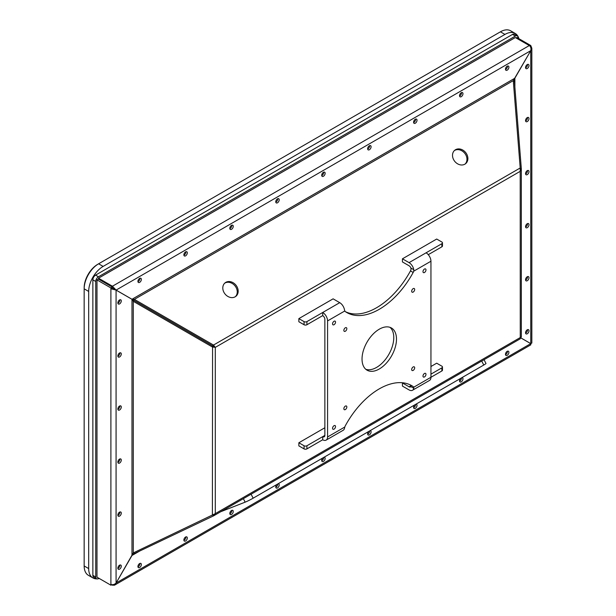 <?xml version="1.0" encoding="UTF-8"?>
<svg xmlns="http://www.w3.org/2000/svg" width="616" height="616" viewBox="0 0 616 616"><rect width="100%" height="100%" fill="white"/><g stroke="black" fill="none" stroke-linecap="round" stroke-linejoin="round"><path stroke-width="0.92" d="M516.031 37.961L516.839 37.491L530.769 45.53L531.839 48.264L530.753 50.681C531.285 48.387 530.8 46.67 529.313 45.538L515.315 37.545L98.506 278.186L98.506 279.117M92.862 575.359L95.734 577.015A3.835 2.218 120 0 0 96.535 578.77L93.663 577.115A3.835 2.218 -60 0 1 92.862 575.359L92.862 279.818A3.835 2.218 -60 0 1 95.58 275.121L98.452 276.776L515.376 36.067L512.504 34.411A3.835 2.218 -60 0 1 514.422 34.219L517.294 35.882A3.835 2.218 120 0 0 515.376 36.067M98.452 276.776A3.835 2.218 120 0 0 95.734 281.481L92.862 279.818M95.734 577.015L95.734 281.481M96.535 578.77A3.835 2.218 120 0 0 98.452 578.586L98.945 578.293M517.294 35.882A3.835 2.218 120 0 1 518.087 37.638L518.087 38.207M529.244 45.584L112.435 286.224L116.093 290.082L110.903 288.788L110.903 287.934L96.982 279.895L96.982 577.161L110.903 585.2L110.903 584.353C112.628 585.069 114.353 584.63 116.078 583.029L114.522 585.177L112.358 585.192L112.358 584.723M96.982 279.895L98.414 279.071L112.343 287.11L112.343 287.957L123.439 294.325A5.113 2.957 -60 0 0 123.423 294.356M95.58 275.121L512.504 34.411M484.053 359.698L485.986 363.478A6.399 0.454 152.9 0 1 483.76 365.042L253.138 498.19A6.399 0.454 152.9 0 1 245.153 502.156L220.782 511.696M520.528 337.73A5.113 2.957 -60 0 0 520.543 337.707L529.398 342.812A5.113 2.957 120 0 1 529.383 342.843M114.591 289.22L114.591 289.212A5.113 2.957 120 0 0 114.576 289.243L112.343 287.957L112.358 286.271M114.638 289.281L116.078 290.113L114.653 289.25M507.453 351.22A2.425 1.401 -60 0 1 505.759 354.485A2.425 1.401 -60 0 1 505.497 354.616M185.855 536.898A2.425 1.401 -60 0 1 184.161 540.163A2.425 1.401 -60 0 1 183.899 540.286M139.909 563.424A2.425 1.401 -60 0 1 138.215 566.682A2.425 1.401 -60 0 1 137.953 566.812M461.523 377.877A2.425 1.401 -60 0 1 459.813 381.011A2.425 1.401 -60 0 1 459.551 381.135M231.801 510.371A2.425 1.401 -60 0 1 230.099 513.636A2.425 1.401 -60 0 1 229.837 513.759M277.754 483.976A2.425 1.401 -60 0 1 276.045 487.11A2.425 1.401 -60 0 1 275.783 487.241M323.7 457.449A2.425 1.401 -60 0 1 321.983 460.583A2.425 1.401 -60 0 1 321.721 460.714M369.639 430.923A2.425 1.401 -60 0 1 367.929 434.057A2.425 1.401 -60 0 1 367.667 434.188M415.584 404.396A2.425 1.401 -60 0 1 413.875 407.538A2.425 1.401 -60 0 1 413.613 407.661M119.827 512.019A2.425 1.401 -60 0 1 118.133 515.284A2.425 1.401 -60 0 1 117.872 515.407M119.827 405.913A2.425 1.401 -60 0 1 118.133 409.178A2.425 1.401 -60 0 1 117.872 409.309M119.827 565.065A2.425 1.401 -60 0 1 118.133 568.329A2.425 1.401 -60 0 1 117.872 568.46M119.827 299.815A2.425 1.401 -60 0 1 118.133 303.08A2.425 1.401 -60 0 1 117.872 303.203M119.827 458.966A2.425 1.401 -60 0 1 118.133 462.231A2.425 1.401 -60 0 1 117.872 462.354M119.827 352.868A2.425 1.401 -60 0 1 118.133 356.133A2.425 1.401 -60 0 1 117.872 356.256M527.535 64.426A2.425 1.401 -60 0 1 525.841 67.691A2.425 1.401 -60 0 1 525.579 67.822M527.535 329.683A2.425 1.401 -60 0 1 525.841 332.948A2.425 1.401 -60 0 1 525.579 333.071M527.535 276.63A2.425 1.401 -60 0 1 525.841 279.895A2.425 1.401 -60 0 1 525.579 280.026M527.535 170.532A2.425 1.401 -60 0 1 525.841 173.797A2.425 1.401 -60 0 1 525.579 173.92M527.535 223.577A2.425 1.401 -60 0 1 525.841 226.842A2.425 1.401 -60 0 1 525.579 226.973M527.535 117.479A2.425 1.401 -60 0 1 525.841 120.744A2.425 1.401 -60 0 1 525.579 120.867M185.855 251.751A2.425 1.401 -60 0 1 184.161 255.016A2.425 1.401 -60 0 1 183.899 255.14M461.515 92.6A2.425 1.401 -60 0 1 459.813 95.865A2.425 1.401 -60 0 1 459.551 95.988M139.909 278.27A2.425 1.401 -60 0 1 138.215 281.535A2.425 1.401 -60 0 1 137.953 281.666M507.453 66.074A2.425 1.401 -60 0 1 505.759 69.338A2.425 1.401 -60 0 1 505.497 69.469M415.569 119.127A2.425 1.401 -60 0 1 413.875 122.391A2.425 1.401 -60 0 1 413.613 122.515M323.685 172.172A2.425 1.401 -60 0 1 321.983 175.437A2.425 1.401 -60 0 1 321.721 175.568M369.623 145.653A2.425 1.401 -60 0 1 367.929 148.91A2.425 1.401 -60 0 1 367.667 149.041M231.801 225.225A2.425 1.401 -60 0 1 230.099 228.49A2.425 1.401 -60 0 1 229.837 228.613M277.739 198.699A2.425 1.401 -60 0 1 276.045 201.963A2.425 1.401 -60 0 1 275.783 202.094M110.903 584.353L110.903 288.788L112.343 287.957M212.389 515.238L212.566 345.822L133.449 300.138L133.272 301.309L212.389 346.985L215.292 347.378L215.292 513.629L213.506 515.885L134.388 553.568L131.993 555.493L116.093 583.036L133.272 552.922L215.292 513.629L520.258 337.56L520.304 338.769L213.737 515.761L213.082 515.061M114.522 585.177L530.807 344.837L530.753 343.636L520.274 337.583L530.769 343.605L531.839 343.05L531.839 48.264M520.204 167.983L213.506 345.052L215.292 347.378L520.258 171.302L521.321 168.63L521.328 336.983L520.258 337.56L520.204 167.983L513.282 80.619L530.769 50.689L530.769 343.605L529.806 343.05M530.769 46.377L530.361 46.616M365.796 369.284A24.363 14.068 120 0 0 384.022 361.145A24.363 14.068 120 0 0 393.778 337.583A24.363 14.068 120 0 0 390.013 327.342M441.872 370.971L441.872 367.844A2.033 1.17 0 0 0 442.473 367.013L442.473 370.139A2.033 1.17 180 0 1 441.872 370.971L430.946 377.277A6.884 3.973 60 0 1 429.521 380.434L412.504 390.259A6.884 3.973 -120 0 1 409.062 389.913L402.44 386.093L402.44 382.967L409.062 386.786A3.049 1.756 -120 0 0 410.587 386.94A3.049 1.756 -120 0 0 410.918 386.632L411.003 385.67A4.058 2.341 120 0 0 410.464 385A64.973 37.514 120 0 0 410.364 384.931M306.914 445.761L306.914 448.887A2.033 1.17 180 0 1 304.05 448.887L298.86 445.892L298.86 442.765L304.05 445.761A2.033 1.17 0 0 0 306.914 445.761L322.707 436.644A3.049 1.756 -120 0 0 324.232 436.79A3.049 1.756 -120 0 0 324.863 435.397L324.863 319.35A3.049 1.756 -120 0 0 322.707 315.615L322.707 312.489A6.884 3.973 -120 0 1 327.573 320.913L327.573 436.96L344.814 427.011A4.058 2.341 -60 0 1 345.345 425.725A64.973 37.514 120 0 1 411.75 385.67A64.973 37.514 120 0 1 413.174 386.571A4.058 2.341 -60 0 1 413.713 387.233L413.806 388.296L410.918 386.632M345.445 311.696A64.973 37.514 120 0 0 410.464 270.901A4.058 2.341 120 0 0 411.003 269.615L410.918 268.06A3.049 1.756 -120 0 0 409.062 265.765L402.44 261.939L402.44 258.812L436.69 239.039L441.872 242.026A2.033 1.17 0 0 1 442.473 242.858A2.033 1.17 0 0 1 441.872 243.69L426.08 252.806A6.884 3.973 60 0 1 430.946 261.23L413.713 271.186A4.058 2.341 -60 0 1 413.174 272.465L410.464 270.901M396.488 339.147A24.363 14.068 120 0 0 391.445 327.997A24.363 14.068 120 0 0 367.082 342.065A24.363 14.068 120 0 0 367.082 370.201A24.363 14.068 120 0 0 385.855 363.671A24.363 14.068 120 0 0 396.488 339.147M335.535 426.557A2.11 1.217 120 0 0 335.096 425.594A2.11 1.217 120 0 0 332.986 426.811A2.11 1.217 120 0 0 332.986 429.244A2.11 1.217 120 0 0 334.611 428.682A2.11 1.217 120 0 0 335.535 426.557M335.535 322.13A2.11 1.217 120 0 0 335.096 321.159A2.11 1.217 120 0 0 332.986 322.384A2.11 1.217 120 0 0 332.986 324.817A2.11 1.217 120 0 0 334.611 324.255A2.11 1.217 120 0 0 335.535 322.13M425.972 269.916A2.11 1.217 120 0 0 425.533 268.946A2.11 1.217 120 0 0 423.423 270.162A2.11 1.217 120 0 0 423.423 272.603A2.11 1.217 120 0 0 425.055 272.033A2.11 1.217 120 0 0 425.972 269.916M425.972 374.343A2.11 1.217 120 0 0 425.533 373.381A2.11 1.217 120 0 0 423.423 374.597A2.11 1.217 120 0 0 423.423 377.031A2.11 1.217 120 0 0 425.055 376.468A2.11 1.217 120 0 0 425.972 374.343M346.839 406.976A2.11 1.217 120 0 0 346.4 406.013A2.11 1.217 120 0 0 344.29 407.23A2.11 1.217 120 0 0 344.29 409.663A2.11 1.217 120 0 0 345.915 409.101A2.11 1.217 120 0 0 346.839 406.976M346.839 328.651A2.11 1.217 120 0 0 346.4 327.689A2.11 1.217 120 0 0 344.29 328.906A2.11 1.217 120 0 0 344.29 331.346A2.11 1.217 120 0 0 345.915 330.777A2.11 1.217 120 0 0 346.839 328.651M414.668 289.497A2.11 1.217 120 0 0 414.229 288.527A2.11 1.217 120 0 0 412.119 289.743A2.11 1.217 120 0 0 412.119 292.184A2.11 1.217 120 0 0 413.744 291.614A2.11 1.217 120 0 0 414.668 289.497M414.668 367.814A2.11 1.217 120 0 0 414.229 366.851A2.11 1.217 120 0 0 412.119 368.068A2.11 1.217 120 0 0 412.119 370.509A2.11 1.217 120 0 0 413.744 369.939A2.11 1.217 120 0 0 414.668 367.814M413.713 387.233L430.946 377.277L430.946 261.23M304.05 321.606A2.033 1.17 0 0 0 306.914 321.606L306.914 324.732A2.033 1.17 180 0 1 304.05 324.732L304.05 321.606L298.86 318.611L333.11 298.837L339.732 302.664A6.884 3.973 60 0 1 344.475 309.756L344.814 310.965A4.058 2.341 -60 0 0 345.345 311.627A64.973 37.514 120 0 0 346.777 312.528A64.973 37.514 120 0 0 413.174 272.465M412.504 390.259A6.884 3.973 -120 0 0 413.806 388.296M410.918 268.06L413.806 269.723A6.884 3.973 -120 0 0 409.062 262.632L402.44 258.812M413.806 269.723L413.713 271.186M306.914 448.887L322.707 439.77A6.884 3.973 -120 0 0 326.149 440.109A6.884 3.973 -120 0 0 327.573 436.96M344.814 427.011L344.475 428.328A6.884 3.973 60 0 1 343.174 430.284L326.149 440.109M324.863 427.75L298.86 442.765M442.473 367.013A2.033 1.17 0 0 0 441.872 366.181L436.69 363.194L430.946 366.505M441.872 367.844L430.946 374.151M442.473 242.858L442.473 245.992A2.033 1.17 180 0 1 441.872 246.816L428.274 254.67M304.05 324.732L298.86 321.745L298.86 318.611M306.914 321.606L339.732 302.664M306.914 324.732L322.707 315.615M324.863 435.397L322.707 436.644L322.707 439.77M514.868 87.195L514.868 78.232L514.399 81.266L513.336 81.32M514.391 81.012L521.321 168.63L520.397 168.676M525.556 279.733A2.425 1.401 120 0 0 526.064 280.842A2.425 1.401 120 0 0 527.273 280.727A2.425 1.401 120 0 0 528.859 278.586A2.425 1.401 120 0 0 528.49 276.638A2.425 1.401 120 0 0 526.618 277.292A2.425 1.401 120 0 0 525.556 279.733M525.556 226.68A2.425 1.401 120 0 0 526.064 227.797A2.425 1.401 120 0 0 527.273 227.674A2.425 1.401 120 0 0 528.859 225.533A2.425 1.401 120 0 0 528.49 223.585A2.425 1.401 120 0 0 526.618 224.239A2.425 1.401 120 0 0 525.556 226.68M525.556 173.635A2.425 1.401 120 0 0 526.064 174.744A2.425 1.401 120 0 0 527.273 174.621A2.425 1.401 120 0 0 528.859 172.48A2.425 1.401 120 0 0 528.49 170.54A2.425 1.401 120 0 0 526.618 171.186A2.425 1.401 120 0 0 525.556 173.635M525.556 120.582A2.425 1.401 120 0 0 526.064 121.691A2.425 1.401 120 0 0 527.273 121.575A2.425 1.401 120 0 0 528.859 119.435A2.425 1.401 120 0 0 528.49 117.487A2.425 1.401 120 0 0 526.618 118.133A2.425 1.401 120 0 0 525.556 120.582M525.556 67.529A2.425 1.401 120 0 0 526.064 68.646A2.425 1.401 120 0 0 527.273 68.522A2.425 1.401 120 0 0 528.859 66.382A2.425 1.401 120 0 0 528.49 64.434A2.425 1.401 120 0 0 526.618 65.088A2.425 1.401 120 0 0 525.556 67.529M525.556 332.786A2.425 1.401 120 0 0 526.064 333.895A2.425 1.401 120 0 0 527.273 333.772A2.425 1.401 120 0 0 528.859 331.631A2.425 1.401 120 0 0 528.49 329.691A2.425 1.401 120 0 0 526.618 330.338A2.425 1.401 120 0 0 525.556 332.786M514.853 78.224L530.753 50.681L116.093 290.082L133.464 300.115L134.388 299.376L131.993 299.268L514.853 78.224M513.282 80.619L134.388 299.376L213.506 345.052L212.582 345.792L133.464 300.115M454.369 150.597A8.632 7.022 -128.6 0 1 454.6 150.45A8.632 7.022 -128.6 0 1 464.864 153.43A8.632 7.022 -128.6 0 1 465.111 164.033M224.655 283.221A8.632 7.022 -128.6 0 1 224.886 283.075A8.632 7.022 -128.6 0 1 235.15 286.055A8.632 7.022 -128.6 0 1 235.389 296.658M455.524 149.719A8.632 7.022 51.4 0 0 454.808 150.204A8.632 7.022 51.4 0 0 454.716 161.33A8.632 7.022 51.4 0 0 465.588 163.694A8.632 7.022 51.4 0 0 466.004 152.984A8.632 7.022 51.4 0 0 455.524 149.719M225.81 282.344A8.632 7.022 51.4 0 0 225.094 282.829A8.632 7.022 51.4 0 0 225.002 293.955A8.632 7.022 51.4 0 0 235.874 296.319A8.632 7.022 51.4 0 0 236.29 285.608A8.632 7.022 51.4 0 0 225.81 282.344M112.435 286.224L98.506 278.186M415.307 119.25A2.425 1.401 120 0 0 413.721 121.391A2.425 1.401 120 0 0 414.091 123.339A2.425 1.401 120 0 0 415.307 123.215A2.425 1.401 120 0 0 416.893 121.075A2.425 1.401 120 0 0 416.524 119.134A2.425 1.401 120 0 0 415.307 119.25M369.369 145.776A2.425 1.401 120 0 0 367.775 147.917A2.425 1.401 120 0 0 368.152 149.865A2.425 1.401 120 0 0 369.369 149.742A2.425 1.401 120 0 0 370.955 147.601A2.425 1.401 120 0 0 370.578 145.653A2.425 1.401 120 0 0 369.369 145.776M277.477 198.829A2.425 1.401 120 0 0 275.891 200.97A2.425 1.401 120 0 0 276.268 202.91A2.425 1.401 120 0 0 277.477 202.795A2.425 1.401 120 0 0 279.063 200.654A2.425 1.401 120 0 0 278.694 198.706A2.425 1.401 120 0 0 277.477 198.829M231.539 225.348A2.425 1.401 120 0 0 229.953 227.489A2.425 1.401 120 0 0 230.322 229.437A2.425 1.401 120 0 0 231.539 229.314A2.425 1.401 120 0 0 233.125 227.181A2.425 1.401 120 0 0 232.748 225.233A2.425 1.401 120 0 0 231.539 225.348M323.423 172.303A2.425 1.401 120 0 0 321.837 174.444A2.425 1.401 120 0 0 322.207 176.392A2.425 1.401 120 0 0 323.423 176.268A2.425 1.401 120 0 0 325.009 174.128A2.425 1.401 120 0 0 324.64 172.18A2.425 1.401 120 0 0 323.423 172.303M139.647 278.401A2.425 1.401 120 0 0 138.061 280.542A2.425 1.401 120 0 0 138.438 282.49A2.425 1.401 120 0 0 139.647 282.367A2.425 1.401 120 0 0 141.233 280.226A2.425 1.401 120 0 0 140.864 278.278A2.425 1.401 120 0 0 139.647 278.401M185.593 251.875A2.425 1.401 120 0 0 184.007 254.015A2.425 1.401 120 0 0 184.376 255.963A2.425 1.401 120 0 0 185.593 255.84A2.425 1.401 120 0 0 187.179 253.7A2.425 1.401 120 0 0 186.81 251.759A2.425 1.401 120 0 0 185.593 251.875M461.253 92.723A2.425 1.401 120 0 0 459.667 94.864A2.425 1.401 120 0 0 460.037 96.812A2.425 1.401 120 0 0 461.253 96.697A2.425 1.401 120 0 0 462.839 94.556A2.425 1.401 120 0 0 462.462 92.608A2.425 1.401 120 0 0 461.253 92.723M507.191 66.205A2.425 1.401 120 0 0 505.605 68.345A2.425 1.401 120 0 0 505.982 70.286A2.425 1.401 120 0 0 507.191 70.17A2.425 1.401 120 0 0 508.778 68.029A2.425 1.401 120 0 0 508.408 66.081A2.425 1.401 120 0 0 507.191 66.205M215.292 347.378L212.582 345.792M133.272 552.922L133.272 301.309L131.978 299.291L116.078 290.113L116.078 583.029L530.753 343.636M133.449 300.138L131.978 299.291L131.978 555.478L139.755 551.012M117.856 515.122A2.425 1.401 120 0 0 118.357 516.231A2.425 1.401 120 0 0 119.573 516.108A2.425 1.401 120 0 0 121.159 513.967A2.425 1.401 120 0 0 120.782 512.027A2.425 1.401 120 0 0 118.911 512.674A2.425 1.401 120 0 0 117.856 515.122M117.856 462.069A2.425 1.401 120 0 0 118.357 463.178A2.425 1.401 120 0 0 119.573 463.063A2.425 1.401 120 0 0 121.159 460.922A2.425 1.401 120 0 0 120.782 458.974A2.425 1.401 120 0 0 118.911 459.621A2.425 1.401 120 0 0 117.856 462.069M117.856 409.016A2.425 1.401 120 0 0 118.357 410.125A2.425 1.401 120 0 0 119.573 410.01A2.425 1.401 120 0 0 121.159 407.869A2.425 1.401 120 0 0 120.782 405.921A2.425 1.401 120 0 0 118.911 406.575A2.425 1.401 120 0 0 117.856 409.016M117.856 355.963A2.425 1.401 120 0 0 118.357 357.08A2.425 1.401 120 0 0 119.573 356.957A2.425 1.401 120 0 0 121.159 354.816A2.425 1.401 120 0 0 120.782 352.876A2.425 1.401 120 0 0 118.911 353.522A2.425 1.401 120 0 0 117.856 355.963M117.856 302.918A2.425 1.401 120 0 0 118.357 304.027A2.425 1.401 120 0 0 119.573 303.911A2.425 1.401 120 0 0 121.159 301.771A2.425 1.401 120 0 0 120.782 299.823A2.425 1.401 120 0 0 118.911 300.469A2.425 1.401 120 0 0 117.856 302.918M117.856 568.168A2.425 1.401 120 0 0 118.357 569.284A2.425 1.401 120 0 0 119.573 569.161A2.425 1.401 120 0 0 121.159 567.02A2.425 1.401 120 0 0 120.782 565.072A2.425 1.401 120 0 0 118.911 565.727A2.425 1.401 120 0 0 117.856 568.168M212.566 345.822L213.852 346.546M134.157 553.692L133.903 552.621M111.712 584.73L112.358 585.108M231.539 510.502A2.425 1.401 120 0 0 229.953 512.635A2.425 1.401 120 0 0 230.322 514.583A2.425 1.401 120 0 0 231.539 514.468A2.425 1.401 120 0 0 233.125 512.327A2.425 1.401 120 0 0 232.748 510.379A2.425 1.401 120 0 0 231.539 510.502M276.807 484.523A2.425 1.401 120 0 0 276.268 488.057A2.425 1.401 120 0 0 277.477 487.941A2.425 1.401 120 0 0 279.063 485.801A2.425 1.401 120 0 0 278.694 483.853A2.425 1.401 120 0 0 278.155 483.745M368.691 431.47A2.425 1.401 120 0 0 368.152 435.012A2.425 1.401 120 0 0 369.369 434.888A2.425 1.401 120 0 0 370.955 432.748A2.425 1.401 120 0 0 370.578 430.807A2.425 1.401 120 0 0 370.039 430.692M414.637 404.951A2.425 1.401 120 0 0 414.091 408.485A2.425 1.401 120 0 0 415.307 408.362A2.425 1.401 120 0 0 416.893 406.221A2.425 1.401 120 0 0 416.524 404.281A2.425 1.401 120 0 0 415.985 404.165M322.745 457.996A2.425 1.401 120 0 0 322.207 461.538A2.425 1.401 120 0 0 323.423 461.415A2.425 1.401 120 0 0 325.009 459.274A2.425 1.401 120 0 0 324.64 457.326A2.425 1.401 120 0 0 324.101 457.218M460.575 378.424A2.425 1.401 120 0 0 460.037 381.959A2.425 1.401 120 0 0 461.253 381.843A2.425 1.401 120 0 0 462.839 379.702A2.425 1.401 120 0 0 462.462 377.754A2.425 1.401 120 0 0 461.923 377.647M507.191 351.351A2.425 1.401 120 0 0 505.605 353.492A2.425 1.401 120 0 0 505.982 355.432A2.425 1.401 120 0 0 507.191 355.317A2.425 1.401 120 0 0 508.778 353.176A2.425 1.401 120 0 0 508.408 351.228A2.425 1.401 120 0 0 507.191 351.351M185.593 537.021A2.425 1.401 120 0 0 184.007 539.162A2.425 1.401 120 0 0 184.376 541.11A2.425 1.401 120 0 0 185.593 540.987A2.425 1.401 120 0 0 187.179 538.846A2.425 1.401 120 0 0 186.81 536.906A2.425 1.401 120 0 0 185.593 537.021M139.647 563.548A2.425 1.401 120 0 0 138.061 565.688A2.425 1.401 120 0 0 138.438 567.636A2.425 1.401 120 0 0 139.647 567.513A2.425 1.401 120 0 0 141.233 565.373A2.425 1.401 120 0 0 140.864 563.432A2.425 1.401 120 0 0 139.647 563.548M110.903 585.2L111.819 584.676M110.903 287.934L112.343 287.11M530.769 45.53L529.922 46.023M515.168 33.41L510.641 30.8A20.436 11.796 120 0 0 500.431 31.809L98.606 263.802A20.436 11.796 120 0 0 84.161 288.827L84.161 565.958A20.436 11.796 120 0 0 88.396 575.313L92.916 577.923A20.436 11.796 -60 0 1 88.681 568.576L88.681 291.437A20.436 11.796 -60 0 1 103.134 266.412L504.951 34.419A20.436 11.796 -60 0 1 515.168 33.41A20.436 11.796 -60 0 1 518.888 38.677M88.681 291.437L84.161 288.827L84.161 287.78A19.15 11.057 -60 0 1 97.705 264.326L98.606 263.802L97.705 264.326M99.338 578.516A20.436 11.796 -60 0 1 98.036 578.786M96.781 578.878A20.436 11.796 -60 0 1 92.916 577.923M245.153 502.156L243.366 498.66M483.76 365.042L481.712 361.045M251.097 494.194L253.138 498.19M344.814 310.965L327.573 320.913M411.003 385.67L409.062 386.786M426.08 252.806L409.062 262.632M410.464 385L413.174 386.571M304.05 448.887L304.05 445.761M441.872 246.816L441.872 243.69M84.161 565.958L88.681 568.576M98.606 263.802L103.134 266.412M504.951 34.419L500.431 31.809"/></g></svg>

